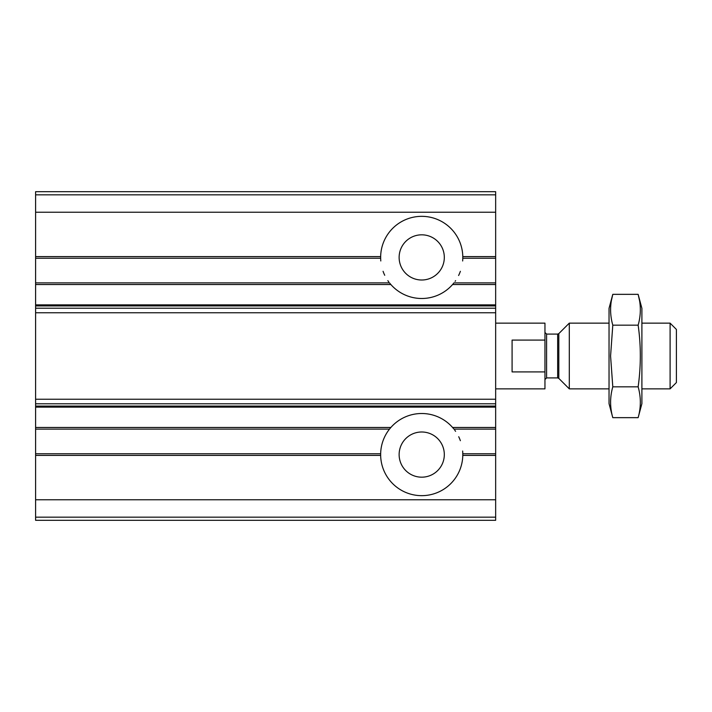 <?xml version="1.0" encoding="UTF-8"?>
<svg xmlns="http://www.w3.org/2000/svg" width="712" height="712" viewBox="0 0 712 712"><rect width="100%" height="100%" fill="white"/><g stroke="black" fill="none" stroke-linecap="round" stroke-linejoin="round"><path stroke-width="1.07" d="M35.6 282.887L35.6 284.524L390.861 284.524L389.491 282.887L35.6 282.887L35.6 258.233L380.653 258.233L380.653 256.596L380.653 258.233M390.861 284.524A41.074 41.074 0 0 0 452.583 284.524L453.953 282.887L495.659 282.887L495.659 258.233L462.791 258.233L462.791 256.596A41.074 41.074 0 0 0 421.727 216.341A41.074 41.074 0 0 0 380.653 256.596L35.6 256.596L35.6 258.233M35.6 256.596L35.6 191.688L495.659 191.688L495.659 258.233M495.659 282.887L495.659 520.312L35.6 520.312L35.6 517.152L495.659 517.152M35.6 453.767L35.6 455.404L380.653 455.404L380.653 453.767L35.6 453.767L35.6 429.113L389.491 429.113L390.861 427.476A41.074 41.074 0 0 1 452.583 427.476L453.953 429.113L495.659 429.113M35.6 284.524L35.6 429.113M380.653 453.767L380.653 455.404A41.074 41.074 0 0 0 421.727 495.659A41.074 41.074 0 0 0 462.791 455.404L462.791 453.767L495.659 453.767M35.6 455.404L35.6 517.152M399.129 454.585A22.588 22.588 0 0 0 433.021 474.147A22.588 22.588 0 0 0 433.021 435.023A22.588 22.588 0 0 0 399.129 454.585M462.791 453.864A41.074 41.074 0 0 0 462.649 451.025M460.379 440.701A41.074 41.074 0 0 0 458.715 436.723M455.591 431.339A41.074 41.074 0 0 0 454.692 430.084M389.491 429.113A41.074 41.074 0 0 0 380.653 453.864M399.129 257.415A22.588 22.588 0 0 0 433.021 276.977A22.588 22.588 0 0 0 433.021 237.852A22.588 22.588 0 0 0 399.129 257.415M380.653 258.136A41.074 41.074 0 0 0 380.804 260.975M383.065 271.299A41.074 41.074 0 0 0 384.729 275.277M387.853 280.662A41.074 41.074 0 0 0 388.752 281.916M455.128 281.329A41.074 41.074 0 0 0 455.6 280.653M458.608 275.5A41.074 41.074 0 0 0 460.379 271.308M462.649 260.984A41.074 41.074 0 0 0 462.791 258.233M495.659 388.859L544.956 388.859L544.956 371.913L512.088 371.913L512.088 340.087L544.956 340.087L544.956 323.141L495.659 323.141M544.956 340.087L544.956 371.913M670.099 323.141L670.099 388.859L676.4 382.558L676.4 329.442L670.099 323.141L641.895 323.141M609.036 388.859L569.297 388.859L569.297 323.141L609.036 323.141M638.139 417.659L641.895 403.651L641.895 308.349L638.139 294.341C641.058 304.611 641.058 314.891 638.139 325.17C641.049 345.462 641.049 366.012 638.139 386.83C641.058 397.109 641.058 407.389 638.139 417.659L612.792 417.659C609.873 407.389 609.873 397.109 612.792 386.83L610.576 356L612.792 325.17C609.873 314.891 609.873 304.611 612.792 294.341L611.412 300.508M639.518 300.508L638.139 294.341L612.792 294.341L609.036 308.349L609.036 403.651L612.792 417.659M638.139 386.83L612.792 386.83M638.139 325.17L612.792 325.17M462.791 256.596L495.659 256.596M452.583 284.524L495.659 284.524M35.6 427.476L390.861 427.476M452.583 427.476L495.659 427.476M462.791 455.404L495.659 455.404M35.6 304.878L495.659 304.878M35.6 499.771L495.659 499.771M35.6 407.122L495.659 407.122M35.6 212.229L495.659 212.229M35.6 194.848L495.659 194.848M35.6 406.062L495.659 406.062M35.6 403.784L495.659 403.784M35.6 399.227L495.659 399.227M35.6 312.773L495.659 312.773M35.6 308.216L495.659 308.216M35.6 305.938L495.659 305.938M558.822 333.608L557.665 334.088L557.665 377.912L558.822 378.392L558.822 333.608L569.297 323.141M557.665 377.912L546.593 377.912L546.593 334.088L544.956 332.451M670.099 388.859L641.895 388.859M558.822 378.392L569.297 388.859M557.665 334.088L546.593 334.088M546.593 377.912L544.956 379.549"/></g></svg>
